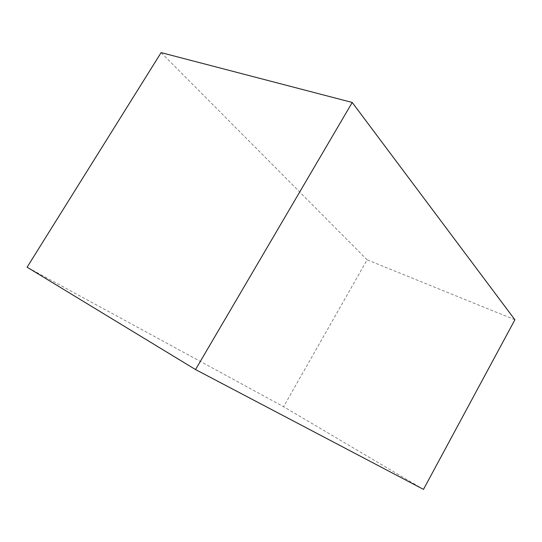 <?xml version="1.0" encoding="UTF-8"?>
<svg xmlns="http://www.w3.org/2000/svg" width="542" height="542" viewBox="0 0 542 542"><rect width="100%" height="100%" fill="white"/><g stroke="black" fill="none" stroke-linecap="round" stroke-linejoin="round"><path stroke-width="0.41" stroke-dasharray="2.71 2.03" d="M423.485 489.385L283.574 406.703L27.1 267.199M514.9 319.773L367.13 259.821L283.574 406.703M367.13 259.821L161.109 52.615"/><path stroke-width="0.81" d="M352.225 102.465L161.109 52.615L27.1 267.199L195.533 369.569L423.485 489.385L514.9 319.773L352.225 102.465L195.533 369.569"/></g></svg>
